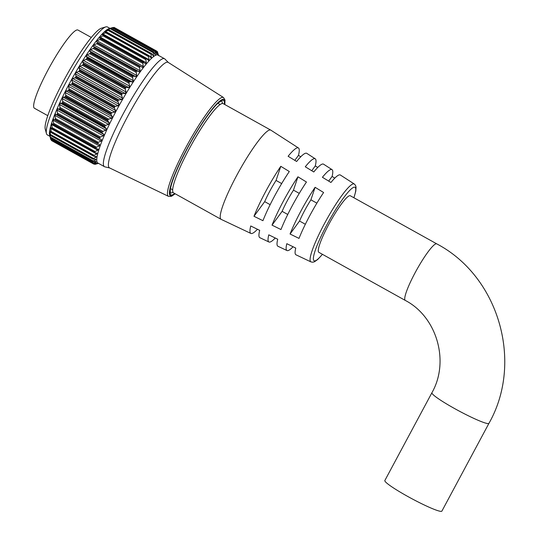 <?xml version="1.0" encoding="UTF-8"?>
<svg xmlns="http://www.w3.org/2000/svg" width="538" height="538" viewBox="0 0 538 538"><rect width="100%" height="100%" fill="white"/><g stroke="black" fill="none" stroke-linecap="round" stroke-linejoin="round"><path stroke-width="0.81" d="M46.45 133.565L45.246 129.167A58.46 8.877 -60.9 0 1 63.914 80.27A58.46 8.877 -60.9 0 1 101.426 28.205L105.798 26.9A61.769 9.375 119.1 0 0 66.167 81.904A61.769 9.375 119.1 0 0 46.45 133.565A61.769 9.375 119.1 0 0 47.351 134.91L49.893 136.322M109.96 28.373L107.412 26.961A61.769 9.375 119.1 0 0 105.798 26.9M139.799 66.578L139.638 67.606L96.652 43.686L97.519 43.053L139.799 66.578A64.695 9.819 -60.9 0 1 139.873 66.483L97.586 42.959A64.695 9.819 119.1 0 0 97.519 43.053M136.376 71.312L136.215 72.368L93.222 48.447L94.096 47.781L136.376 71.312A64.695 9.819 -60.9 0 1 136.444 71.204L94.163 47.68A64.695 9.819 119.1 0 0 94.096 47.781M132.805 76.51L132.651 77.593L89.664 53.672L90.525 52.986L132.805 76.51A64.695 9.819 -60.9 0 1 132.879 76.403L90.599 52.879A64.695 9.819 119.1 0 0 90.525 52.986M129.14 82.126L128.999 83.215L86.013 59.294L86.853 58.595L129.14 82.126A64.695 9.819 -60.9 0 1 129.214 82.005L86.934 58.481A64.695 9.819 119.1 0 0 86.853 58.595M125.421 88.064L125.307 89.16L82.314 65.239L83.141 64.54L125.421 88.064A64.695 9.819 -60.9 0 1 125.495 87.943L83.215 64.419A64.695 9.819 119.1 0 0 83.141 64.54M121.702 94.264L121.615 95.34L78.622 71.419L79.422 70.74L121.702 94.264A64.695 9.819 -60.9 0 1 121.783 94.137L79.496 70.606A64.695 9.819 119.1 0 0 79.422 70.74M118.037 100.64L117.977 101.689L74.99 77.768L75.75 77.109L118.037 100.64A64.695 9.819 -60.9 0 1 118.111 100.505L75.824 76.981A64.695 9.819 119.1 0 0 75.75 77.109M114.459 107.102L114.446 108.118L71.453 84.197L72.179 83.572L114.459 107.102A64.695 9.819 -60.9 0 1 114.533 106.968L72.253 83.444A64.695 9.819 119.1 0 0 72.179 83.572M111.965 112.785L111.097 113.437L68.817 89.913L68.978 88.864L111.965 112.785L114.715 112.032L115.542 110.478L114.446 108.118M108.716 119.154L107.849 119.833L65.569 96.309L65.723 95.233L108.716 119.154L111.514 118.239L112.287 116.712L111.057 114.54L68.064 90.619L66.14 91.036L65.367 92.563L65.723 95.233M105.683 125.374L104.829 126.067L62.549 102.543L62.69 101.453L105.683 125.374L108.508 124.325L109.234 122.832L107.856 120.882L64.869 96.961L63.087 97.156L62.361 98.649L62.69 101.453M102.913 131.366L102.079 132.066L59.792 108.541L59.92 107.445L102.913 131.366L105.757 130.209L106.41 128.777L104.89 127.049L61.904 103.128L60.269 103.101L59.61 104.533L59.92 107.445M100.438 137.055L99.631 137.741L57.344 114.217L57.445 113.135L100.438 137.055L103.276 135.811L103.868 134.453L102.2 132.96L59.207 109.039L57.721 108.777L57.136 110.135L57.445 113.135M98.293 142.355L97.513 143.027L55.232 119.503L55.3 118.441L98.293 142.355L101.117 141.064L101.621 139.799L56.826 114.628L55.475 114.123L54.97 115.388L55.3 118.441M96.504 147.21L95.764 147.849L53.484 124.325L53.518 123.289L96.504 147.21L99.295 145.892L99.712 144.735L97.472 143.135A64.695 9.819 -60.9 0 1 97.513 143.027M112.025 27.768L112.765 27.539L155.052 51.063L155.018 51.688L112.025 27.768L108.521 28.897L111.077 28.373A64.695 9.819 119.1 0 0 111.036 28.4L153.317 51.924A64.695 9.819 -60.9 0 1 153.357 51.904L110.781 28.386M153.774 52.307L155.3 54.923L155.018 51.688M154.971 54.526L155.3 54.923M153.317 51.924L153.249 52.637L110.256 28.716L106.672 30.101L108.985 29.946A64.695 9.819 119.1 0 0 108.938 29.987L151.218 53.518A64.695 9.819 -60.9 0 1 151.265 53.477L108.75 29.859M151.743 53.78L153.404 56.107L153.249 52.637M151.218 53.518L151.124 54.304L108.131 30.384L104.493 32.018L106.558 32.226A64.695 9.819 119.1 0 0 106.504 32.28L148.784 55.811A64.695 9.819 -60.9 0 1 148.838 55.75L106.376 32.031M149.369 55.952L151.151 57.983L151.124 54.304M148.784 55.811L148.663 56.672L105.67 32.751L102.005 34.62L103.827 35.185A64.695 9.819 119.1 0 0 103.767 35.252L146.047 58.777A64.695 9.819 -60.9 0 1 146.107 58.709L103.699 34.889M146.692 58.81L148.569 60.525L148.972 59.651L148.663 56.672M146.047 58.777L145.906 59.705L102.913 35.784L99.254 37.868L100.821 38.776A64.695 9.819 119.1 0 0 100.761 38.857L143.041 62.381A64.695 9.819 -60.9 0 1 143.101 62.3L100.747 38.38M143.74 62.3L143.101 62.3L145.69 63.713L146.228 62.744L145.906 59.705M96.268 41.729L142.469 67.445L143.243 66.443L142.886 63.363L99.893 39.442L97.096 40.767L96.268 41.729M156.713 51.54L157.923 54.694L157.392 51.991L156.746 51.635M157.876 54.271L157.923 54.694M155.435 51.561L156.814 54.452L156.403 51.473L113.041 27.646M156.504 53.968L156.814 54.452M50.364 137.614L92.778 161.427A64.695 9.819 -60.9 0 1 92.771 161.38L50.491 137.856A64.695 9.819 119.1 0 0 50.498 137.896L49.624 135.334A61.769 9.375 -60.9 0 1 69.341 83.672A61.769 9.375 -60.9 0 1 108.979 28.669L112.819 27.525A64.695 9.819 119.1 0 0 112.765 27.539M71.453 84.197L69.395 84.802L68.575 86.356L68.978 88.864M72.253 83.444L72.408 82.428L115.401 106.349L118.091 105.778L118.945 104.231L117.977 101.689M74.99 77.768L72.798 78.555L71.944 80.101L72.408 82.428M75.824 76.981L75.979 76.013L118.972 99.933L121.581 99.564L122.462 98.037L121.615 95.34M78.622 71.419L76.315 72.361L75.434 73.888L75.979 76.013M79.496 70.606L79.637 69.705L122.624 93.625L125.146 93.464L126.033 91.985L125.307 89.16M82.314 65.239L79.893 66.308L78.999 67.788L79.637 69.705M83.215 64.419L83.329 63.578L126.322 87.499L128.737 87.566L129.631 86.147L128.999 83.215M86.013 59.294L83.484 60.471L82.596 61.89L83.329 63.578M86.934 58.481L87.022 57.714L130.008 81.635L132.314 81.944L133.195 80.606L132.651 77.593M89.664 53.672L87.048 54.93L86.167 56.268L87.022 57.714M90.599 52.879L90.653 52.199L133.639 76.12L135.825 76.672L136.679 75.428L136.215 72.368M93.222 48.447L90.532 49.752L89.678 50.996L90.653 52.199M94.163 47.68L94.184 47.088L137.17 71.009L139.221 71.816L140.041 70.686L139.638 67.606M96.652 43.686L93.894 45.01L93.074 46.14L94.184 47.088M97.586 42.959L97.56 42.468M99.893 39.442L100.761 38.857M102.913 35.784L103.767 35.252M105.67 32.751L106.504 32.28M108.131 30.384L108.938 29.987M110.256 28.716L111.036 28.4M155.126 51.063L112.819 27.525L155.078 51.056A64.695 9.819 -60.9 0 0 155.052 51.063M113.41 27.552L114.11 27.418L156.397 50.942A64.695 9.819 -60.9 0 1 156.417 50.949L114.137 27.425A64.695 9.819 119.1 0 0 114.11 27.418M114.137 27.425L113.726 27.62M164.52 58.736L157.93 55.071A61.769 9.375 119.1 0 0 116.685 110.014A61.769 9.375 119.1 0 0 97.869 163.014L104.459 166.686A61.769 9.375 -60.9 0 1 123.276 113.686A61.769 9.375 -60.9 0 1 164.52 58.736A61.769 9.375 -60.9 0 1 164.85 58.985L168.367 62.495M157.768 52.852L157.869 53.188M157.762 52.825L158.495 55.293M158.616 55.656L158.528 55.313M157.338 51.554L157.392 51.991L156.538 51.11L157.325 51.547A64.695 9.819 -60.9 0 1 157.352 51.574L158.407 54.99M156.397 50.942L156.403 51.473M143.041 62.381L142.886 63.363M140.553 66.382L139.873 66.483M137.17 71.009L136.444 71.204M133.639 76.12L132.879 76.403M130.008 81.635L129.214 82.005M126.322 87.499L125.495 87.943M122.624 93.625L121.783 94.137M118.972 99.933L118.111 100.505M115.401 106.349L114.533 106.968M127.856 116.067A60.364 9.159 -60.9 0 1 168.233 62.408L223.519 97.533A56.551 8.581 -60.9 0 0 185.691 147.802A56.551 8.581 -60.9 0 0 168.528 196.363L109.537 167.903A60.364 9.159 -60.9 0 1 127.856 116.067M68.817 89.913A64.695 9.819 119.1 0 0 68.75 90.048L111.03 113.572A64.695 9.819 -60.9 0 1 111.097 113.437M65.569 96.309A64.695 9.819 119.1 0 0 65.502 96.436L107.788 119.961A64.695 9.819 -60.9 0 1 107.849 119.833M62.549 102.543A64.695 9.819 119.1 0 0 62.489 102.671L104.769 126.195A64.695 9.819 -60.9 0 1 104.829 126.067M59.792 108.541A64.695 9.819 119.1 0 0 59.745 108.663L102.025 132.187A64.695 9.819 -60.9 0 1 102.079 132.066M57.344 114.217A64.695 9.819 119.1 0 0 57.297 114.332L99.584 137.856A64.695 9.819 -60.9 0 1 99.631 137.741M55.232 119.503A64.695 9.819 119.1 0 0 55.192 119.604L97.472 143.135L97.768 143.74M53.484 124.325A64.695 9.819 119.1 0 0 53.45 124.419L95.73 147.943A64.695 9.819 -60.9 0 1 95.764 147.849M94.379 152.234A64.695 9.819 -60.9 0 1 94.399 152.153L52.119 128.629A64.695 9.819 119.1 0 0 52.092 128.71L94.379 152.234M93.424 155.939A64.695 9.819 -60.9 0 1 93.437 155.872L51.157 132.348A64.695 9.819 119.1 0 0 51.144 132.415L93.424 155.939M92.886 159.019A64.695 9.819 -60.9 0 1 92.892 158.959L50.612 135.435A64.695 9.819 119.1 0 0 50.606 135.495L92.886 159.019M93.087 163.128A64.695 9.819 -60.9 0 1 93.081 163.101L50.794 139.577A64.695 9.819 119.1 0 0 50.807 139.604L93.087 163.128L95.972 161.73L95.898 161.319L93.356 161.534M51.507 140.102L51.54 140.586L93.827 164.117A64.695 9.819 -60.9 0 1 93.8 164.103L51.52 140.573A64.695 9.819 119.1 0 0 51.54 140.586L93.827 164.117L97.203 163.404M98.454 163.384L94.97 164.359A64.695 9.819 -60.9 0 1 94.937 164.359L94.379 164.05L94.923 164.359L97.317 163.377M109.678 167.97L104.843 166.834A61.769 9.375 -60.9 0 1 104.459 166.686M111.03 113.572L111.057 114.54M107.788 119.961L107.856 120.882M104.769 126.195L104.89 127.049M102.025 132.187L102.2 132.96M99.584 137.856L99.812 138.548M95.73 147.943L96.08 148.461L95.73 147.943M52.119 128.629L52.112 127.634L95.098 151.555L97.842 150.23L98.165 149.201L96.08 148.461M95.098 151.555L94.399 152.153M51.157 132.348L51.103 131.406L94.096 155.327L96.766 154.036L97.001 153.142L94.782 152.651M94.096 155.327L93.437 155.872M50.612 135.435L50.511 134.561L93.504 158.481L96.094 157.244L96.228 156.504L93.888 156.255M93.504 158.481L92.892 158.959M50.491 137.856L50.337 137.049L93.33 160.97L95.831 159.82L95.858 159.241L93.41 159.228M94.782 159.241L95.831 159.82L95.858 159.241M93.33 160.97L92.771 161.38M95.327 161.373L95.972 161.73L95.898 161.319M51.52 140.573L51.251 139.934L94.244 163.855L96.349 162.718L93.72 163.142M94.244 163.855L93.8 164.103M94.849 163.942L95.32 164.204L94.937 164.359M50.727 139.221L93.114 163.155M50.794 139.577L50.585 138.851L93.578 162.772M50.236 137.573L50.585 138.851M49.752 135.643L49.886 136.087M50.424 135.307L49.711 133.565L50.337 137.049M49.711 133.565L50.021 134.332M50.902 132.335L50.081 130.828L49.947 131.568L50.511 134.561M51.796 128.73L50.854 127.466L51.103 131.406M53.094 124.54L52.018 123.525L51.695 124.554L52.112 127.634M54.775 119.819L55.192 119.604L54.775 119.819L53.571 119.059L53.148 120.216L53.518 123.289M56.826 114.628L57.297 114.332M59.207 109.039L59.745 108.663M61.904 103.128L62.489 102.671M64.869 96.961L65.502 96.436M68.064 90.619L68.75 90.048M405.302 300.426A32.361 4.909 119.1 0 1 415.161 272.658A32.361 4.909 119.1 0 1 436.251 243.775A32.361 4.909 119.1 0 1 436.769 243.869L350.305 195.758A32.361 4.909 119.1 0 0 328.698 224.548A32.361 4.909 119.1 0 0 318.839 252.315L405.302 300.426C436.849 316.795 449.855 361.381 431.92 392.74L384.852 480.515A32.361 3.262 -151.8 0 0 407.495 496.318A32.361 3.262 -151.8 0 0 441.893 511.1L488.955 423.325A32.361 3.262 -151.8 0 1 488.383 423.581A32.361 3.262 -151.8 0 1 454.563 408.544A32.361 3.262 -151.8 0 1 431.92 392.74M257.467 229.275A48.911 7.424 -60.9 0 1 250.896 233.445L221.192 219.376A51.056 7.747 -60.9 0 1 221.118 219.336A51.056 7.747 -60.9 0 1 236.673 175.529A51.056 7.747 -60.9 0 1 270.769 130.109A51.056 7.747 -60.9 0 1 270.836 130.149L298.449 147.97A48.911 7.424 -60.9 0 1 298.469 155.374L300.742 156.8M221.118 219.336L173.566 192.88A51.056 7.747 -60.9 0 1 189.12 149.066A51.056 7.747 -60.9 0 1 223.209 103.652L270.769 130.109M47.781 115.67L34.439 108.252A44.748 6.792 -60.9 0 1 48.07 69.853A44.748 6.792 -60.9 0 1 77.956 30.047L91.292 37.465M293.069 246.767A46.302 7.028 -60.9 0 1 287.003 250.553A46.302 7.028 -60.9 0 1 286.815 243.687L295.759 248.085A45.656 6.927 -60.9 0 0 295.967 254.797L310.937 261.892A44.573 6.765 -60.9 0 1 324.454 223.613A44.573 6.765 -60.9 0 1 354.28 183.996L340.359 175.011A45.656 6.927 -60.9 0 0 330.937 182.483L322.423 177.271A46.302 7.028 -60.9 0 1 332.027 169.638L323.567 164.184A46.961 7.128 -60.9 0 0 313.782 171.978L305.275 166.773A47.606 7.223 -60.9 0 1 315.241 158.804L306.781 153.35A48.259 7.324 -60.9 0 0 296.633 161.481L288.119 156.269A48.911 7.424 -60.9 0 1 298.449 147.97M315.241 158.804A47.606 7.223 -60.9 0 1 315.281 165.906L317.77 167.459M332.027 169.638A46.302 7.028 -60.9 0 1 332.094 176.43L334.797 178.125M265.725 191.441A48.911 7.424 -60.9 0 1 280.789 166.309L289.303 171.521A48.259 7.324 -60.9 0 0 274.494 196.242A48.259 7.324 -60.9 0 0 262.941 220.688L253.99 216.289A48.911 7.424 -60.9 0 1 265.725 191.441M283.385 201.118A47.606 7.223 -60.9 0 1 297.944 176.807L306.458 182.019A46.961 7.128 -60.9 0 0 292.154 205.919A46.961 7.128 -60.9 0 0 280.971 229.544L272.026 225.146A47.606 7.223 -60.9 0 1 283.385 201.118M301.045 210.788A46.302 7.028 -60.9 0 1 315.1 187.305L323.607 192.517A45.656 6.927 -60.9 0 0 309.814 215.59A45.656 6.927 -60.9 0 0 299.007 238.401L290.056 234.01A46.302 7.028 -60.9 0 1 301.045 210.788M275.268 238.018A47.606 7.223 -60.9 0 1 268.946 241.999A47.606 7.223 -60.9 0 1 268.778 234.83L277.729 239.228A46.961 7.128 -60.9 0 0 277.911 246.243L287.003 250.553M250.896 233.445A48.911 7.424 -60.9 0 1 250.748 225.973L259.693 230.365A48.259 7.324 -60.9 0 0 259.854 237.688L268.946 241.999M328.684 181.104L332.094 176.43M311.751 170.734L315.281 165.906M294.817 160.371L298.469 155.374M316.869 203.149L310.903 199.827L315.1 187.305M310.903 199.827A26.281 3.988 119.1 0 0 299.531 221.024L305.349 224.265M299.531 221.024L290.056 234.01M299.269 193.357L293.479 190.136L297.944 176.807M293.479 190.136A26.281 3.988 119.1 0 0 282.114 211.333L287.743 214.467M282.114 211.333L272.026 225.146M281.67 183.566L276.055 180.438L280.789 166.309M276.055 180.438A26.281 3.988 119.1 0 0 264.689 201.636L270.143 204.675M264.689 201.636L253.99 216.289M142.469 67.445L96.322 41.769M224.736 104.493A55.051 8.359 119.1 0 0 187.184 148.454A55.051 8.359 119.1 0 0 175.085 193.727M222.369 103.498A52.556 7.976 119.1 0 0 221.474 100.962L218.63 102.644C211.985 107.99 198.3 127.909 187.392 148.427C177.52 167.136 171.824 180.835 170.29 189.511L170.331 192.792M174.709 193.519A54.056 8.204 -60.9 0 1 187.365 148.441A54.056 8.204 -60.9 0 1 224.359 104.285M170.364 192.812A52.556 7.976 119.1 0 0 172.994 192.241M156.82 53.941L156.383 53.692M96.094 157.244L94.426 156.316M50.707 131.992L49.947 131.568M96.766 154.036L50.626 128.36M97.842 150.23L51.695 124.554M95.838 148.32L53.242 124.621M99.295 145.892L53.148 120.216M97.708 143.707L54.815 119.839L97.734 143.727M101.117 141.064L54.97 115.388M101.621 139.799L55.475 114.123M103.276 135.811L57.136 110.135M103.868 134.453L57.721 108.777M105.757 130.209L59.61 104.533M106.41 128.777L60.269 103.101M108.508 124.325L62.361 98.649M109.234 122.832L63.087 97.156M111.514 118.239L65.367 92.563M112.287 116.712L66.14 91.036M114.715 112.032L68.575 86.356M115.542 110.478L69.395 84.802M118.091 105.778L71.944 80.101M118.945 104.231L72.798 78.555M121.581 99.564L75.434 73.888M122.462 98.037L76.315 72.361M125.146 93.464L78.999 67.788M126.033 91.985L79.893 66.308M128.737 87.566L82.596 61.89M129.631 86.147L83.484 60.471M132.314 81.944L86.167 56.268M133.195 80.606L87.048 54.93M135.825 76.672L89.678 50.996M136.679 75.428L90.532 49.752M139.221 71.816L93.074 46.14M140.041 70.686L93.894 45.01M143.243 66.443L97.096 40.767M100.868 38.447L143.545 62.193M146.228 62.744L100.088 37.068M103.901 34.997L146.343 58.615M148.972 59.651L102.832 33.975M151.434 57.196L149.51 56.12M106.221 32.038L105.287 31.52M153.579 55.407L152.388 54.742M107.876 29.973L107.439 29.731M155.388 54.318L154.641 53.901M353.87 197.742A42.072 6.389 119.1 0 0 349.996 190.136A42.072 6.389 119.1 0 0 326.936 224.702A42.072 6.389 119.1 0 0 313.526 256.902A42.072 6.389 119.1 0 0 322.403 254.299M224.83 104.554L225.025 100.142L223.519 97.533M158.562 55.421L158.253 54.284M175.186 193.781L171.494 196.289L168.528 196.363M156.423 50.949L114.143 27.425M92.832 161.494L50.485 137.936M92.973 159.154L50.559 135.556M93.545 156.161L51.036 132.509M94.54 152.563L51.91 128.844M95.946 148.401L53.168 124.594M143.639 62.233L100.821 38.406M146.511 58.669L103.841 34.93M149.127 55.737L106.585 32.065M151.454 53.47L109.012 29.859M153.464 51.91L111.104 28.339M436.769 243.869C498.854 276.404 523.73 362.209 488.955 423.325M354.28 183.996L355.51 185.354L356.048 187.096L355.806 191.091L353.93 197.776M220.129 104.513L217.903 103.276M172.671 189.8L170.452 188.569M310.937 261.892L312.739 262.228L314.508 261.764L317.77 259.444L322.464 254.333"/></g></svg>
